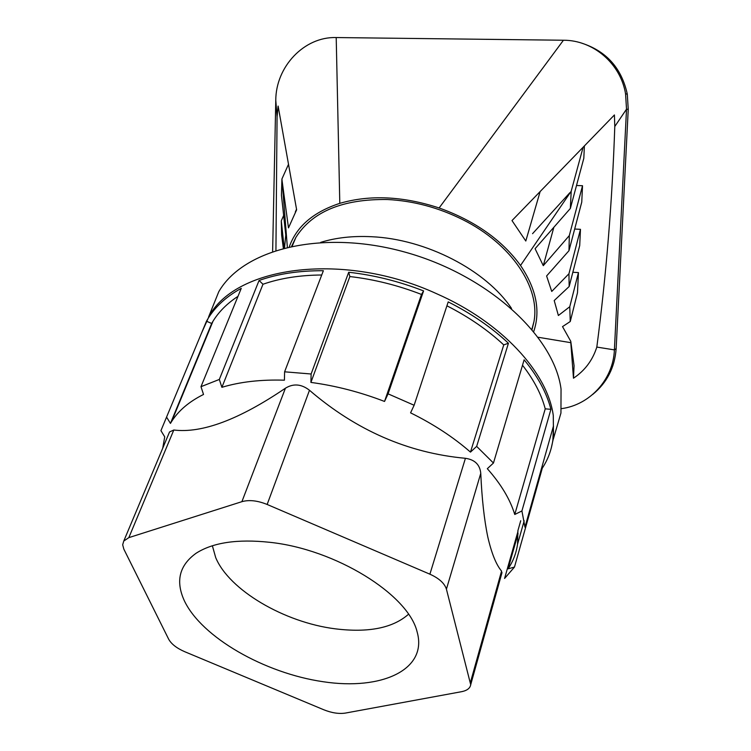 <?xml version="1.0" encoding="UTF-8"?>
<svg xmlns="http://www.w3.org/2000/svg" width="751" height="751" viewBox="0 0 751 751"><rect width="100%" height="100%" fill="white"/><g stroke="black" fill="none" stroke-linecap="round" stroke-linejoin="round"><path stroke-width="1.13" d="M540.091 191.702L525.803 241.024L511.994 220.578L614.421 114.959L614.787 126.487L626.522 109.177L625.564 93.847C620.655 63.572 593.196 40.103 563.438 40.235L439.119 207.961C474.942 220.86 502.072 240.029 520.527 265.469L571.192 191.233L583.001 147.656M520.527 265.469C536.28 288.863 540.682 310.867 533.745 331.482M538.223 337.274L570.807 342.672L570.779 341.339L562.527 326.619M562.518 326.619L570.244 321.522L569.765 306.727L558.378 315.504L554.21 300.541L569.155 286.525M574.675 229.036L580.476 229.327L579.706 245.586L569.164 286.535L568.939 273.758L551.741 291.444L546.606 275.974L568.986 250.684L569.305 235.589L543.283 265.666L535.087 248.694L570.338 208.468L571.201 191.233M628.24 109.374L626.522 109.177L614.393 349.891L616.149 348.605L628.24 109.374L627.292 94.128C621.621 68.257 606.526 51.293 582.006 43.248M569.868 192.716L532.553 233.674M569.765 306.727L578.439 272.594L577.491 292.768L570.253 321.531M289.342 246.675C296.598 226.464 313.42 212.026 339.799 203.352L336.204 37.55L563.438 40.235M336.204 37.55C304.183 36.536 275.795 66.661 275.777 100.334L272.622 251.425M570.779 341.339L574.064 365.69L573.473 378.204C584.841 370.647 592.623 360.273 596.82 347.075L614.393 349.891C613.295 379.368 589.939 404.883 561.532 408.638M596.82 347.075C606.235 275.354 612.225 201.822 614.787 126.487M584.381 146.238L583.809 158.33L570.338 208.468M275.927 250.327L277.072 116.799L278.114 106.079L296.636 209.792L288.487 227.882L282.066 180.597M282.16 181.348L287.342 247.135M277.072 116.799L275.777 100.334M283.643 215.471L281.287 220.841L281.644 235.11L283.315 248.159M339.799 203.352C369.839 194.612 402.949 196.142 439.119 207.961M576.515 185.488L582.523 185.732L581.753 202.113L568.986 250.684M572.844 272.266L578.439 272.594M162.723 448.206L164.732 436.866L160.93 430.633L206.478 321.203L208.412 317.926C215.781 306.192 226.727 296.335 241.259 288.346L200.986 386.681L203.521 394.463C189.196 401.588 178.578 410.581 171.66 421.433L212.993 321.24C218.86 311.712 227.196 303.413 237.992 296.326M206.478 321.203L211.669 323.474L212.993 321.24M123.746 541.105L169.548 431.956L173.8 430.013L128.834 537.632L123.765 541.049L122.676 544.775L123.849 549.159L168.656 639.167C171.341 644.029 176.682 648.197 184.69 651.69L323.747 709.751C331.764 712.962 339.011 714.06 345.479 713.065L461.518 691.699C467.047 690.601 470.107 688.273 470.708 684.705L446.423 589.178C444.583 583.339 439.082 578.336 429.901 574.186L465.423 458.298C474.829 459.678 479.936 464.691 480.762 473.327C481.879 498.608 484.226 519.833 487.803 537.003C491.586 553.337 496.167 564.696 501.555 571.089L501.649 573.848M320.752 242.348C335.894 237.673 352.792 235.795 371.463 236.715C425.93 239.025 486.085 270.2 511.525 308.426M288.393 164.553L281.916 178.991L281.447 195.251L285.774 235.044L284.535 247.839M282.094 180.597L281.916 178.991M569.305 235.598L582.523 185.732M169.548 431.956L168.524 434.378M568.948 273.758L580.476 229.327M212.364 545.752L215.687 557.561C229.13 590.145 284.3 622.401 335.087 628.803C368.337 632.933 392.801 628.08 408.497 614.262M514.754 514.482L545.226 408.835L550.905 409.323L521.917 510.962L514.754 514.482C510.145 499.359 500.992 484.095 487.315 468.69L493.454 463.029L524.123 359.804C537.772 376.326 546.709 392.829 550.905 409.323M522.508 365.23C533.858 379.809 541.433 394.35 545.226 408.835M284.188 247.924L281.287 220.841M616.149 348.605C614.797 367.455 606.986 382.738 592.708 394.453M532.074 329.445L533.942 321.691C540.467 287.774 511.628 244.047 462.879 219.724C438.612 207.586 413.463 200.855 387.441 199.522C342.822 198.902 312.313 211.519 295.903 237.363L291.688 246.159M573.473 378.204L570.807 342.672M521.917 510.962L524.968 527.193L553.478 425.901L552.877 440.086C551.384 450.309 547.855 459.678 542.288 468.183L514.473 567.071L504.588 578.439L517.955 531.473M541.649 467.911L542.288 468.183M553.862 227.262L543.283 265.666M520.725 520.743L517.899 530.685L517.542 544.222C516.256 553.215 513.102 561.419 508.07 568.836L518.068 533.661M465.423 458.298C408.112 453.031 356.134 430.351 309.487 390.267C301.433 383.996 293.406 383.301 285.427 388.201L241.897 501.668C249.144 499.64 257.555 500.579 267.149 504.465L429.901 574.186M269.571 542.288C237.344 538.88 212.862 542.532 196.114 553.243C179.329 565.325 175.396 581.161 184.342 600.744C201.662 637.346 264.512 673.225 323.174 681.73C381.93 690.704 427.957 669.582 417.105 631.844L417.087 631.769C408.206 594.407 335.321 549.075 269.571 542.288M128.834 537.632L241.897 501.668M173.8 430.013C201.972 433.515 239.184 419.574 285.427 388.201M514.473 567.071L508.07 568.836M556.022 429.863L560.95 413.022L561.044 389.046C554.2 336.063 487.803 275.026 405.24 252.186C322.723 229.036 243.446 248.741 218.776 291.707L210.43 312.407M200.986 386.681L219.32 379.452L259.067 280.47C277.776 273.833 299.208 270.585 323.371 270.717L284.601 371.811L311.121 373.998L348.699 272.256L349.853 276.556L310.914 382.419C335.603 385.723 360.142 392.069 384.531 401.447L421.499 294.448L423.583 290.919L388.079 393.843L384.531 401.447M259.067 280.47L262.972 284.254C280.17 278.236 299.762 275.157 321.728 274.997M388.079 393.843L414.13 405.258L410.572 412.843C433.59 424.212 453.557 437.307 470.473 452.111L503.743 344.906L508.436 343.235L476.66 446.385L493.454 463.029M414.13 405.258L448.206 301.893C471.525 313.655 491.595 327.436 508.436 343.235M446.92 305.807C468.84 316.988 487.774 330.018 503.743 344.906M470.473 452.111L476.66 446.385M311.121 373.998L310.914 382.419M349.853 276.556C373.979 279.316 397.852 285.277 421.499 294.448M348.699 272.256C373.904 275.073 398.865 281.296 423.583 290.919M262.972 284.254L221.892 387.319C240.029 381.837 260.869 379.462 284.422 380.184L284.601 371.811M219.32 379.452L221.892 387.319M166.591 417.134L170.449 423.414L171.66 421.433M211.669 323.474L170.449 423.414M446.423 589.178L480.762 473.327M501.555 571.089L470.511 682.133M309.487 390.267L267.149 504.465M551.29 447.953L553.515 437.805L553.271 415.397C547.451 372.355 501.565 322.235 436.847 293.819C344.953 251.454 236.959 265.713 209.322 315.749L201.399 333.397M625.564 93.847L627.292 94.128M296.532 209.191L295.321 211.979M531.886 329.229L533.942 321.691M470.699 684.743L502.006 572.581M517.542 544.222L524.189 520.8M552.877 440.086L553.515 437.805M553.318 439.091L560.95 413.022M208.412 317.926L209.322 315.749M208.637 316.856L218.776 291.707M292.214 246.046L295.903 237.363"/></g></svg>
